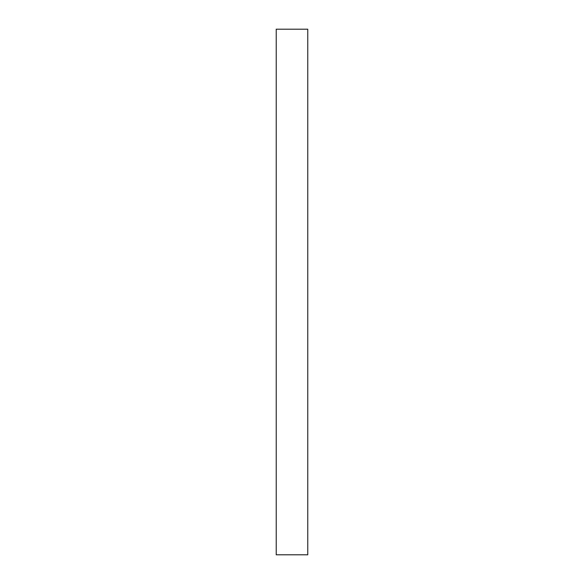 <?xml version="1.0" encoding="UTF-8"?>
<svg xmlns="http://www.w3.org/2000/svg" width="584" height="584" viewBox="0 0 584 584"><rect width="100%" height="100%" fill="white"/><g stroke="black" fill="none" stroke-linecap="round" stroke-linejoin="round"><path stroke-width="0.88" d="M307.768 29.2L276.232 29.2L276.232 554.8L307.768 554.8L307.768 29.2"/></g></svg>
